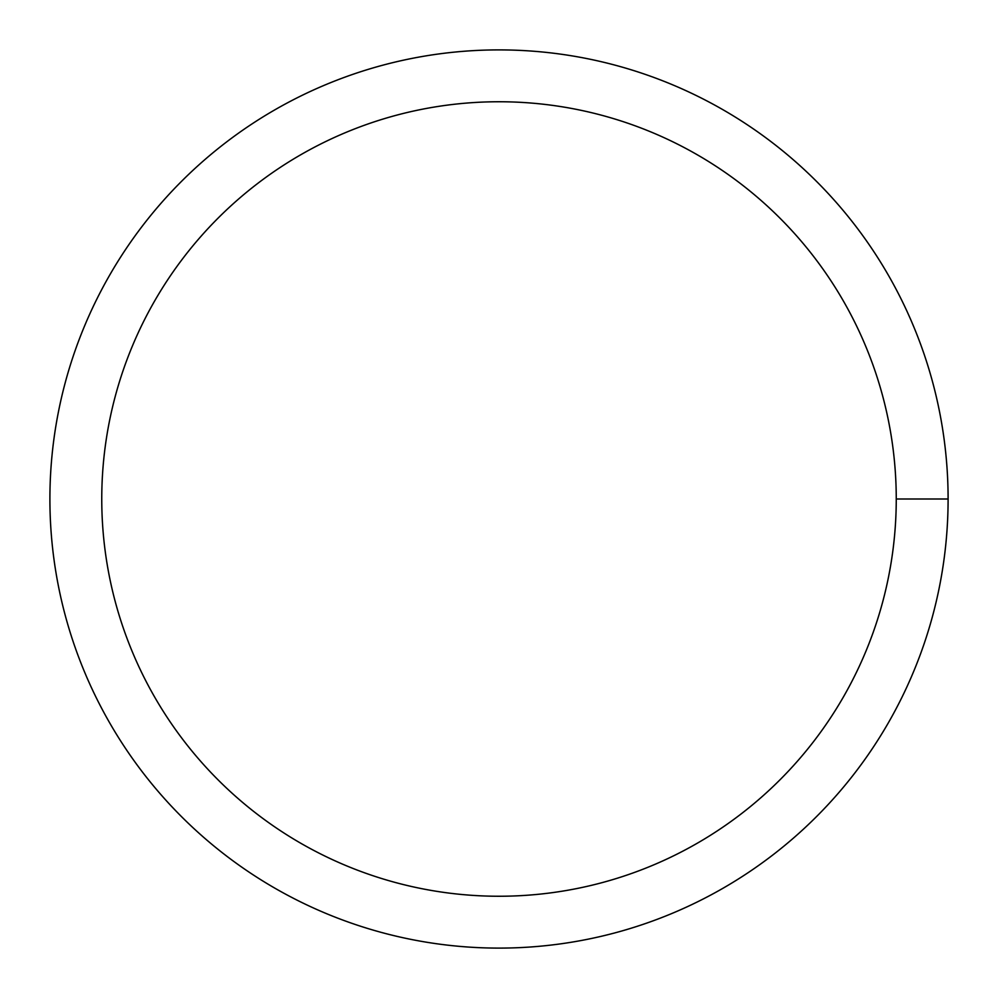 <?xml version="1.0" encoding="UTF-8"?>
<svg xmlns="http://www.w3.org/2000/svg" width="998" height="998" viewBox="0 0 998 998"><rect width="100%" height="100%" fill="white"/><g stroke="black" fill="none" stroke-linecap="round" stroke-linejoin="round"><path stroke-width="1.5" d="M101.759 499A397.241 397.241 0 0 1 697.627 154.977A397.241 397.241 0 0 1 697.627 843.023A397.241 397.241 0 0 1 101.759 499M49.9 499A449.1 449.1 0 0 1 723.55 110.067A449.1 449.1 0 0 1 723.55 887.933A449.1 449.1 0 0 1 49.9 499M948.1 499L896.241 499"/></g></svg>
